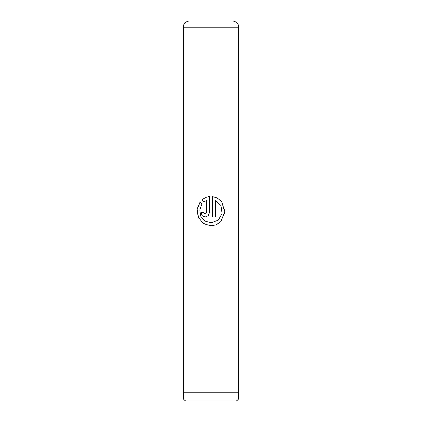 <?xml version="1.0" encoding="UTF-8"?>
<svg xmlns="http://www.w3.org/2000/svg" width="422" height="422" viewBox="0 0 422 422"><rect width="100%" height="100%" fill="white"/><g stroke="black" fill="none" stroke-linecap="round" stroke-linejoin="round"><path stroke-width="0.63" d="M236.568 400.9L185.432 400.9L183.391 398.864L238.609 398.864L236.568 400.9M183.391 392.27L183.391 398.864M238.609 392.27L238.609 398.864M197.19 21.1L224.81 21.1L197.19 21.1M189.399 21.1L232.601 21.1A6.04 6.04 0 0 1 238.641 27.14L183.359 27.14A6.04 6.04 0 0 1 189.399 21.1M212.451 196.641L212.451 217.003L215.357 217.003L215.357 200.339L221.022 205.598L222.13 213.395L218.332 220.178L210.995 222.842L204.865 221.075L200.756 216.301L199.717 209.971L201.938 204.005L200.002 201.927L197.158 209.402L198.298 217.425L203.298 223.507L211 225.765L216.38 224.72L220.838 221.74L224.905 211.897L221.766 201.647L217.673 198.219L212.451 196.641M206.632 200.339L206.632 212.625L205.197 214.086L203.779 212.625L201.009 212.625L202.212 215.721L205.197 217.003L208.257 215.721L209.534 212.625L209.534 196.641C206.622 196.953 204.084 198.029 201.927 199.864L203.916 201.943L206.659 200.339L206.659 212.625L205.197 214.086M238.641 27.14L238.641 392.27L183.359 392.27L183.359 27.14M205.219 217.003L202.259 215.716L201.067 212.625L203.779 212.625M209.544 196.641C206.648 196.953 204.127 198.029 201.985 199.864L201.927 199.864M201.985 199.864L203.958 201.943M200.044 201.969L197.243 209.433L198.387 217.441L203.357 223.512L211 225.765L216.344 224.72L220.775 221.74L224.82 211.902L221.708 201.658L217.647 198.229L212.472 196.647M212.451 217.003L215.325 217.003L215.357 200.339"/></g></svg>
